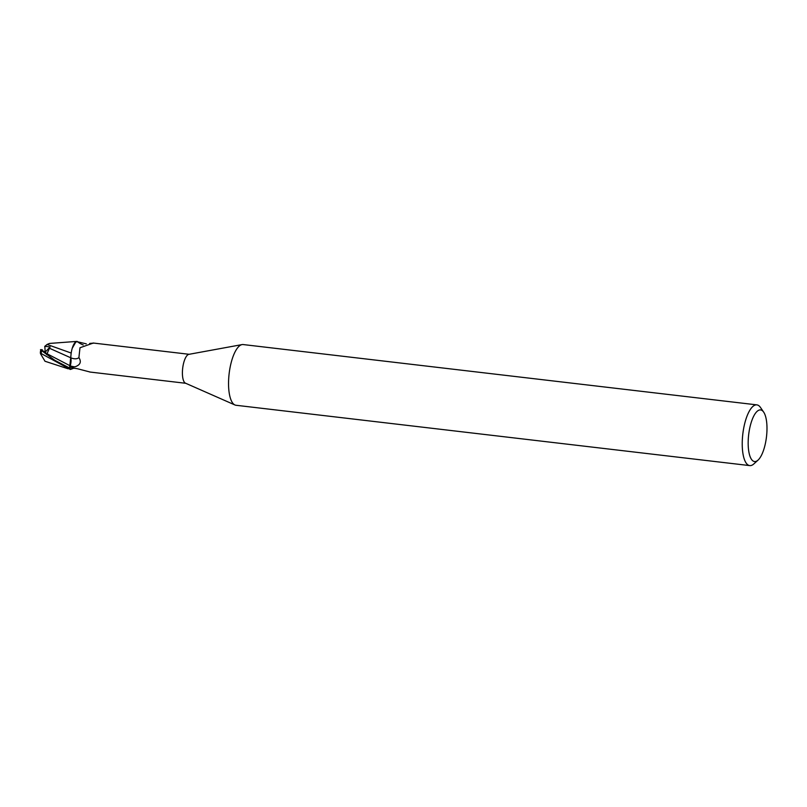 <?xml version="1.0" encoding="UTF-8"?>
<svg xmlns="http://www.w3.org/2000/svg" width="807" height="807" viewBox="0 0 807 807"><rect width="100%" height="100%" fill="white"/><g stroke="black" fill="none" stroke-linecap="round" stroke-linejoin="round"><path stroke-width="1.21" d="M758.035 460.121L753.849 463.924A30.575 10.552 -83.3 0 1 749.733 465.599L236.048 405.275A30.575 10.552 -83.3 0 1 234.958 404.983A30.575 10.552 -83.3 0 1 234.706 404.862A30.575 10.552 -83.3 0 1 229.178 373.298A30.575 10.552 -83.3 0 1 242.05 344.599A30.575 10.552 -83.3 0 1 243.179 344.559L756.865 404.872A30.575 10.552 -83.3 0 1 758.207 405.296A30.575 10.552 -83.3 0 1 760.476 407.454L763.674 412.125A25.985 8.968 -83.3 0 1 766.489 436.779A25.985 8.968 -83.3 0 1 758.035 460.121A25.985 8.968 -83.3 0 1 753.405 461.19A25.985 8.968 -83.3 0 1 749.138 431.331A25.985 8.968 -83.3 0 1 761.747 410.289A25.985 8.968 -83.3 0 1 763.674 412.125M185.59 383.224A14.597 5.044 -83.3 0 1 185.469 383.174A14.597 5.044 -83.3 0 1 185.348 383.113A14.597 5.044 -83.3 0 1 182.705 368.053A14.597 5.044 -83.3 0 1 188.858 354.344L242.05 344.599M749.733 465.599A30.575 10.552 -83.3 0 1 748.402 465.175A30.575 10.552 -83.3 0 1 743.076 432.017A30.575 10.552 -83.3 0 1 756.865 404.872M45.01 361.243L40.481 353.708L41.218 353.577L70.3 369.465A15.212 5.256 -83.3 0 1 69.463 367.972L54.705 360.245L41.54 350.571C40.38 349.633 40.38 349.532 41.561 350.268M70.966 359.962L69.281 368.547L70.159 365.813L70.734 357.773M77.573 341.986A15.283 5.276 -83.3 0 0 77.2 341.411L75.949 341.734L72.237 348.291L75.949 341.734L76.867 341.401L74.264 343.57A13.114 4.529 -83.3 0 1 76.645 341.573L86.309 343.863M89.658 343.429L93.42 343.146M93.067 343.288A16.574 8.141 -135.2 0 0 93.299 343.046L79.984 347.756L78.904 357.602C81.608 361.879 80.327 364.946 75.041 366.802L69.654 367.508L71.016 354.586A13.114 4.529 -83.3 0 1 74.264 343.57M73.639 368.244L71.319 369.122A13.114 4.529 -83.3 0 1 70.784 369.303A14.597 5.044 -83.3 0 1 69.654 367.508L69.463 367.972A15.212 5.256 -83.3 0 0 70.3 369.465L71.803 368.9M70.784 369.303L71.843 368.476M72.65 368.315A15.787 11.409 -0.9 0 0 71.45 368.718C72.247 368.073 74.345 368.103 77.744 368.809L90.253 372.067M71.016 354.586A13.114 4.529 -83.3 0 0 70.824 357.844A6.577 2.27 -83.3 0 1 70.209 365.864L69.654 367.508M78.461 342.44A15.787 7.757 -135.2 0 0 80.418 343.651A15.787 7.757 -135.2 0 0 83.232 344.952M70.824 357.844A16.634 8.171 -135.2 0 0 78.904 357.602M77.129 341.401A15.212 5.256 -83.3 0 1 77.492 341.956A15.212 5.256 -83.3 0 0 77.129 341.401M46.665 354.677L49.419 348.231L70.794 357.804M76.867 341.401L49.651 343.429M49.419 348.231L50.125 346.919L44.809 346.294L45.222 352.094L50.125 346.919M71.208 353.052L47.078 344.448L49.55 343.429M44.718 346.395L47.199 344.397M41.359 350.056L46.735 353.98L45.222 352.094L41.359 350.056M40.491 349.673L42.257 349.703M40.471 351.822L40.743 349.794M40.35 352.034L40.481 353.708M70.219 369.465A15.283 5.276 -83.3 0 1 69.442 368.032M70.209 365.864A22.969 11.278 -135.2 0 0 75.041 366.802M46.756 353.617L70.189 365.833M41.117 349.976L42.146 350.662M41.218 353.577A15.283 5.276 -83.3 0 1 41.54 350.571M93.108 343.015L189.131 354.293M89.698 372.007L185.721 383.285M185.469 383.174L234.958 404.983M44.94 361.233L68.131 368.799"/></g></svg>
